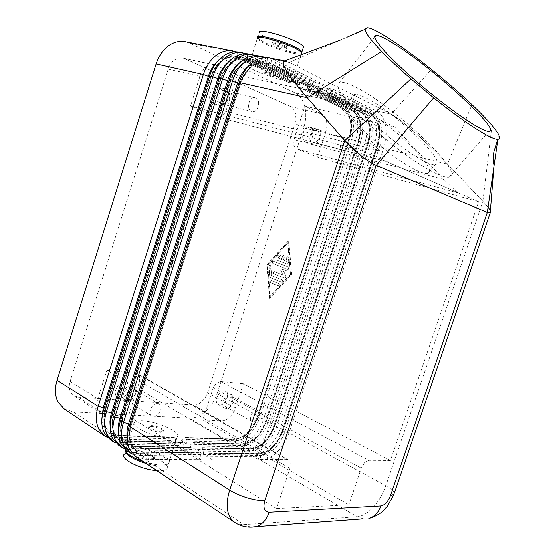 <?xml version="1.0" encoding="UTF-8"?>
<svg xmlns="http://www.w3.org/2000/svg" width="555" height="555" viewBox="0 0 555 555"><rect width="100%" height="100%" fill="white"/><g stroke="black" fill="none" stroke-linecap="round" stroke-linejoin="round"><path stroke-width="0.42" stroke-dasharray="2.77 2.08" d="M284.451 61.022L289.259 62.479L391.171 114.143C406.135 122.96 428.717 144.737 447.483 164.134L482.885 201.292C486.888 205.503 489.364 208.736 490.349 210.997M390.449 460.47L368.77 460.289L220.543 381.472L216.318 383.137L213.245 387.876L202.804 419.969L221.265 420.933C223.984 421.016 226.718 419.83 229.458 417.395L232.517 413.863L234.814 409.639L243.374 383.713L390.449 460.47L478.66 201.743L317.571 157.204L296.384 148.678L459.325 193.32L386.655 161.609C387.57 161.789 387.515 161.012 386.488 159.278L379.891 150.925L329.427 94.933L347.028 103.598C342.588 106.276 349.033 116.203 366.369 133.373C382.985 149.274 405.587 165.674 418.283 171.224C422.681 173.146 425.81 173.888 427.669 173.451C437.534 171.731 408.029 139.569 379.225 119.38C370.053 116.057 362.533 112.97 356.678 110.126C350.892 107.295 347.68 105.11 347.055 103.584M235.362 408.154L207.57 392.85L205.225 397.748L201.756 401.799C199.037 404.137 196.31 405.24 193.584 405.122L221.265 420.933M105.776 414.869L78.186 397.207L73.884 395.861L70.561 392.219C69.035 389.097 68.882 385.475 70.117 381.354L97.84 398.747C96.549 402.999 96.66 406.718 98.166 409.895L101.461 413.572L105.776 414.869L128.462 416.063L139.589 381.25L139.527 375.79L137.626 373.681L135.961 373.182L286.914 459.596L258.158 459.353L106.837 370.324L97.84 398.747M329.427 94.933L237.443 75.015L214.612 64.789L210.803 64.859L207.057 66.44C203.789 68.619 201.416 71.928 199.953 76.368L190.538 106.088L360.382 150.204L258.158 459.353M199.953 76.368L168.2 69.181C169.615 64.886 171.932 61.695 175.165 59.607L178.883 58.088L182.144 57.963L216.797 65.49M321.629 113.844L290.425 106.498C292.874 107.677 294.552 109.959 295.461 113.331L295.961 118.576L294.955 124.036L325.896 131.806L326.971 126.193L326.548 120.817C325.688 117.362 324.051 115.038 321.629 113.844L304.917 106.137L394.633 126.949L379.225 119.38M394.633 126.949L443.827 179.487L452.984 188.471L459.325 193.32M443.827 179.487L294.018 139.631L293.748 145.257L296.384 148.678M386.155 161.436L217.692 117.022L222.395 116.335L225.788 111.486L379.891 150.925M202.804 419.969L348.824 504.856L276.487 508.637L289.925 468.323L290.244 462.183L288.524 459.998L286.914 459.596M368.77 460.289L364.579 462.565L361.27 468.142L348.824 504.856M248.383 66.427C248.876 67.315 250.929 68.626 254.551 70.36C267.697 76.805 294.969 84.318 292.547 80.759C292.103 79.941 290.237 78.727 286.949 77.11C274.017 70.603 245.65 62.798 248.383 66.427L257.333 38.475C257.777 39.53 259.789 40.987 263.375 42.846C274.898 48.944 298.895 55.791 301.337 53.62M285.305 45.718C281.017 43.38 271.631 40.924 272.436 42.34L274.385 43.769C278.7 46.1 287.969 48.521 287.192 47.113L285.305 45.718M284.979 46.724C280.691 44.393 271.305 41.93 272.116 43.345L274.066 44.768C278.381 47.085 287.643 49.513 286.866 48.112L284.979 46.724M257.659 37.469L259.261 32.467C259.685 33.557 261.689 35.041 265.276 36.935C276.772 43.123 300.796 49.936 303.273 47.647M257.707 37.601C258.269 38.663 260.267 40.078 263.694 41.861C275.072 47.897 298.729 54.695 301.559 52.683M275.925 74.814C271.589 72.656 262.258 70.083 263.132 71.29L265.13 72.566C269.487 74.724 278.693 77.256 277.854 76.063L275.925 74.814M275.599 75.813C271.263 73.662 261.939 71.089 262.813 72.282L264.811 73.558C269.168 75.702 278.374 78.241 277.528 77.055L275.599 75.813M125.541 449.703L126.006 448.676C127.178 447.372 129.78 446.747 133.817 446.81C148.622 446.754 173.736 458.388 168.713 463.161C167.638 464.368 165.244 464.979 161.54 465C156.177 464.923 150.058 463.779 143.183 461.545M142.149 420.829C156.843 421.21 182.102 432.567 177.26 436.785C176.219 437.853 173.868 438.339 170.191 438.249C155.587 438.179 129.364 426.365 134.449 422.306C135.573 421.148 138.139 420.655 142.149 420.829M142.573 453.685C147.498 453.629 155.969 457.556 154.269 459.138L151.806 459.755C146.888 459.852 138.313 455.87 140.04 454.309L142.573 453.685M142.871 452.755C147.796 452.7 156.274 456.626 154.574 458.194L152.112 458.812C147.193 458.902 138.618 454.927 140.339 453.373L142.871 452.755M125.527 449.862L124.202 454.309C125.381 452.977 127.99 452.325 132.034 452.367C146.867 452.214 171.946 463.911 166.888 468.802C165.799 470.036 163.399 470.675 159.694 470.716L156.794 470.605M125.707 449.612C126.88 448.301 129.481 447.677 133.519 447.739C148.331 447.663 173.438 459.311 168.408 464.105C167.332 465.312 164.939 465.929 161.234 465.95C156.871 465.916 151.841 465.104 146.138 463.515M151.307 426.517C156.198 426.615 164.717 430.451 163.08 431.832L160.652 432.324C155.775 432.269 147.144 428.377 148.809 427.01L151.307 426.517M160.957 431.374L163.385 430.888C165.022 429.514 156.496 425.678 151.612 425.581L149.115 426.067C147.45 427.426 156.08 431.311 160.957 431.374M316.981 130.689C321.602 132.388 318.244 143.946 313.561 142.489L313.166 142.364C308.518 140.769 311.813 129.114 316.517 130.536L316.981 130.689M346.577 138.153C351.149 139.846 347.659 151.716 343.025 150.266L342.629 150.134C338.037 148.553 341.464 136.585 346.119 138.001L346.577 138.153M305.548 141.99L306.041 142.149C311.952 143.995 316.156 129.53 310.314 127.379L309.718 127.178C303.772 125.395 299.679 139.999 305.548 141.99M317.474 129.169C323.294 131.32 319.063 145.882 313.159 144.043L312.666 143.877C306.811 141.893 310.946 127.185 316.877 128.975L317.474 129.169M130.633 387.709L132.125 388.153C136.842 390.429 132.083 400.918 126.644 400.224L125.062 399.753C120.366 397.435 125.236 386.918 130.633 387.709M157.502 403.617L158.987 404.047C163.69 406.302 158.806 417.11 153.36 416.5L151.786 416.042C147.103 413.746 152.105 402.895 157.502 403.617M119.686 397.921C126.547 398.802 132.485 385.683 126.533 382.818L124.674 382.256C117.882 381.223 111.763 394.383 117.681 397.318L119.686 397.921M131.153 386.079L133.013 386.634C138.965 389.499 132.985 402.708 126.124 401.855L124.119 401.251C118.201 398.323 124.362 385.066 131.153 386.079M225.379 90.708C231.088 92.838 227.633 105.679 221.813 104L221.202 103.806C215.472 101.808 218.83 88.862 224.664 90.479L225.379 90.708M255.8 97.853C261.474 100.004 257.86 113.227 252.067 111.548L251.457 111.347C245.754 109.342 249.264 96.001 255.085 97.624L255.8 97.853M213.377 103.681L214.14 103.924C221.466 106.04 225.795 89.986 218.594 87.295L217.678 86.996C210.317 84.971 206.155 101.19 213.377 103.681M225.927 89.001C233.114 91.707 228.743 107.871 221.417 105.748L220.661 105.506C213.439 103.015 217.643 86.677 225.011 88.71L225.927 89.001M230.276 395.909L231.275 396.187C235.271 397.914 231.102 407.71 226.613 407.113L225.559 406.822C221.57 405.067 225.829 395.229 230.276 395.909M256.944 410.332L257.929 410.603C261.891 412.296 257.617 422.362 253.156 421.828L252.109 421.543C248.154 419.83 252.518 409.715 256.944 410.332M219.725 405.004C225.385 405.76 230.602 393.502 225.545 391.324L224.303 390.97C218.691 390.082 213.342 402.403 218.379 404.623L219.725 405.004M230.755 394.452L231.997 394.799C237.041 396.971 231.796 409.312 226.142 408.57L224.796 408.196C219.773 405.989 225.15 393.578 230.755 394.452M110.466 439.775L119.665 442.474L175.692 443.854L175.435 439.019L174.617 437.347L173.042 437.541L170.281 440.483L114.268 438.901L107.677 437.541M236.076 51.795L287.837 76.972L288.246 81.439L289.37 82.771L291.014 82.022L294.101 78.276L243.895 53.668L239.684 52.205M298.909 87.433L342.837 108.558C351.176 114.274 353.417 124.376 349.56 138.861L257.77 417.381C252.435 430.846 244.609 438.11 234.293 439.178L232.871 439.428L230.186 442.175L189.352 418.179C194.819 418.338 200.244 416.077 205.621 411.394C210.914 406.565 214.743 400.654 217.102 393.648L258.262 416.125C255.786 423.41 251.866 429.612 246.51 434.731C241.078 439.706 235.632 442.189 230.186 442.175L181.457 440.802L186.862 444.132L235.563 445.332C241.009 445.332 246.455 442.821 251.894 437.805C257.256 432.643 261.19 426.406 263.68 419.081L355.491 140.908C357.954 133.228 358.475 125.839 357.059 118.749C355.491 111.742 352.321 106.983 347.555 104.479L304.084 83.174L297.841 81.856L341.415 103.119C346.195 105.617 349.379 110.355 350.975 117.334C352.411 124.396 351.912 131.743 349.47 139.388L258.262 416.125L257.27 416.798L348.873 138.799C352.876 123.758 350.538 113.262 341.873 107.309L298.264 86.268L298.909 87.433L342.511 108.426L341.873 107.309L341.415 103.119L294.865 92.803L189.775 43.179L185.543 41.743M181.457 440.802L185.009 437.465L234.418 439.248C244.727 438.179 252.56 430.916 257.895 417.45L349.699 138.896L348.859 138.785L349.47 139.388L303.71 127.83C306.02 120.497 306.381 113.421 304.792 106.595C303.044 99.858 299.735 95.266 294.865 92.803M185.772 437.701L186.598 439.352L186.862 444.132M304.084 83.174L301.018 86.864L299.242 87.565M118.749 445.29L127.948 447.954L183.989 449.03L183.719 444.146L182.879 442.446L181.284 442.633L178.481 445.596L122.447 444.319L115.919 443.008M245.754 53.682L297.327 78.949L297.757 83.451L298.902 84.804L300.567 84.048L303.703 80.274L253.628 55.555L249.424 54.085M127.192 450.91L136.391 453.539L192.425 454.295L192.148 449.356L191.288 447.642L189.664 447.823L186.827 450.799L130.786 449.827L124.32 448.572M255.626 55.604L306.991 80.961L307.442 85.512L308.608 86.871L310.307 86.115L313.485 82.306L263.556 57.484L259.358 56.006M135.802 456.633L144.994 459.228L201.021 459.651L200.723 454.663L199.849 452.922L198.197 453.102L195.318 456.092L139.277 455.447L132.881 454.247M265.685 57.567L316.836 83.007L317.3 87.6L318.494 88.98L320.221 88.217L323.454 84.381L273.677 59.447L269.487 57.963M307.303 83.847L350.718 105.179C355.477 107.684 358.634 112.45 360.195 119.478C361.596 126.589 361.069 133.991 358.599 141.691L266.469 420.607C263.965 427.947 260.031 434.204 254.662 439.387C249.223 444.423 243.777 446.948 238.338 446.962L189.65 445.852L195.152 449.245L243.805 450.174C249.237 450.14 254.683 447.587 260.135 442.508C265.512 437.291 269.452 430.992 271.971 423.611L364.725 143.239C367.209 135.496 367.764 128.059 366.383 120.914C364.843 113.858 361.7 109.078 356.962 106.56L313.658 85.186L307.303 83.847L307.741 88.307L308.393 89.473L351.828 110.528L351.19 109.411L307.741 88.307M189.65 445.852L192.439 442.925L193.903 442.661L194.867 444.416L195.152 449.245M313.658 85.186L310.55 88.911L309.739 89.535L308.393 89.473M316.94 85.879L360.174 107.275C364.912 109.793 368.041 114.587 369.568 121.656C370.941 128.816 370.372 136.273 367.882 144.036L274.808 425.158C272.283 432.553 268.329 438.873 262.952 444.118C257.499 449.21 252.053 451.784 246.621 451.832L197.989 450.993L203.588 454.441L252.178 455.1C257.603 455.031 263.049 452.429 268.509 447.288C273.892 442.009 277.861 435.647 280.4 428.21L374.112 145.611C376.623 137.806 377.206 130.307 375.86 123.113C374.354 116.016 371.246 111.201 366.529 108.683L323.405 87.239L316.94 85.879L317.391 90.375L318.043 91.554L361.312 112.672L360.66 111.548L317.391 90.375M197.989 450.993L200.813 448.052L202.436 447.871L203.29 449.571L203.588 454.441M323.405 87.239L320.249 90.992L319.43 91.624L318.043 91.554M326.742 87.947L327.214 92.484L327.873 93.67L329.288 93.746L330.121 93.108L333.333 89.334L326.742 87.947L369.796 109.404C374.507 111.93 377.608 116.751 379.1 123.869C380.432 131.077 379.842 138.597 377.317 146.416L283.286 429.785L277.666 441.301L271.374 448.926C265.907 454.08 260.468 456.703 255.043 456.779L206.474 456.224L212.17 459.734L211.864 454.809L210.858 453.012L209.339 453.269L206.474 456.224M212.17 459.734L260.69 460.102C266.109 459.998 271.555 457.348 277.021 452.152C282.419 446.803 286.401 440.386 288.968 432.886L383.651 148.019C386.19 140.151 386.807 132.596 385.496 125.354C384.032 118.208 380.952 113.366 376.255 110.833L333.333 89.334M330.121 93.108L373.147 114.358L376.255 110.833L391.171 114.143C396.02 116.689 403.769 122.669 414.412 132.076C425.185 141.664 436.209 152.347 447.49 164.141L383.651 148.019L379.634 146.555L284.888 431.908L282.37 430.541L376.838 145.847C381.007 130.453 378.829 119.741 370.296 113.719L327.214 92.484M437.34 174.145C442.904 176.629 446.865 177.635 449.224 177.177C466.443 174.485 394.931 106.65 356.456 87.614C348.297 83.389 342.657 81.647 339.542 82.404C332.938 84.082 343.58 100.635 366.64 122.419C389.617 144.175 420.586 166.701 437.34 174.145M426.046 162.06C430.402 164.051 433.49 164.863 435.3 164.495C448.197 162.754 394.612 111.867 366.238 98.075C360.452 95.127 356.449 93.913 354.222 94.447C349.948 96.903 356.553 106.706 374.049 123.855C390.803 139.742 413.44 156.302 426.046 162.06M287.268 264.083L275.877 259.678L275.71 257.749L279.04 254.044L279.866 253.739L280.095 255.695L278.013 258.013L281.447 259.331L282.537 256.001L283.654 255.175L284.188 256.625L283.092 259.962L286.56 261.294L286.276 258.047L287.476 256.625L288.087 257.478L288.538 262.681L287.268 264.083L288.843 262.758L288.385 257.555L287.774 256.701L286.574 258.124L286.859 261.37L283.39 260.038L284.486 256.701L283.952 255.258L282.835 256.077L281.746 259.407L278.312 258.089L280.4 255.772L280.164 253.815L279.338 254.128L276.008 257.825L276.175 259.754L287.566 264.159M278.187 285.853L278.312 285.887C279.526 285.443 279.727 284.687 278.915 283.633L271.457 280.594C270.257 281.038 270.049 281.787 270.847 282.835L278.187 285.853L270.549 282.772C269.751 281.718 269.952 280.969 271.152 280.525L278.617 283.563C279.429 284.618 279.227 285.374 278.013 285.818L277.888 285.783M270.292 296.217L267.753 265.207L287.733 242.958L290.487 274.17L270.292 296.217L267.753 265.207M268.058 265.276L287.733 242.958M288.031 243.041L290.487 274.17M290.785 274.246L270.597 296.28M269.57 298.43L266.83 264.839L288.461 240.724L291.451 274.558L269.57 298.43L291.75 274.628L288.76 240.808L267.128 264.915L269.869 298.493M281.246 282.113L270.118 277.597L269.605 276.765L268.738 266.213L269.883 264.811L270.493 265.665L271.312 275.578L281.982 279.88C282.793 280.948 282.592 281.697 281.364 282.148L281.662 282.217C282.89 281.767 283.099 281.017 282.28 279.949L271.61 275.648L270.791 265.741L270.188 264.888L269.036 266.289L269.903 276.834L270.424 277.666L281.551 282.176M280.643 270.292L285.159 268.294L272.56 263.368C271.756 262.307 271.971 261.558 273.199 261.134L288.461 267.059L288.288 269.279L283.452 271.402L285.943 276.411L284.902 278.27L273.511 273.719C272.706 272.658 272.914 271.908 274.135 271.478L282.967 274.982L280.941 270.361L283.265 275.058L274.434 271.548C273.22 271.978 273.011 272.727 273.809 273.788L285.201 278.339L286.241 276.48L283.758 271.471L288.586 269.348L288.76 267.135L273.497 261.211C272.269 261.634 272.061 262.376 272.859 263.445L285.457 268.37L280.941 270.361M303.71 127.83L217.102 393.648M294.018 139.631L304.917 106.137M478.66 201.743L360.382 150.204M217.692 117.022L190.538 106.088M207.57 392.85L294.955 124.036M317.571 157.204L325.896 131.806M290.425 106.498L184.864 58.747M284.528 60.995L289.238 62.465L391.171 114.143L431.45 69.472M289.259 62.479L346.792 37.289L366.883 27.757M497.877 139.284L498.563 134.532M394.376 492.993L394.126 492.327C393.065 490.426 390.297 488.24 385.822 485.771L482.899 201.299L488.039 207.265M491.994 125.416L482.885 201.292L447.49 164.141M201.021 459.651L195.318 456.092M192.425 454.295L186.827 450.799M183.989 449.03L178.481 445.596M175.692 443.854L170.281 440.483M189.352 418.179L73.537 411.956L114.268 438.901L117.084 435.772L173.042 437.541M316.836 83.007L323.454 84.381M306.991 80.961L313.485 82.306M297.327 78.949L303.703 80.274M287.837 76.972L294.101 78.276M297.841 81.856L298.264 86.268M220.543 381.472L243.374 383.713M106.837 370.324L135.961 373.182M276.487 508.637L128.462 416.063M237.443 75.015L225.788 111.486M78.186 397.207L193.584 405.122M168.2 69.181L70.117 381.354M64.359 409.097L73.537 411.956M289.925 468.323L139.589 381.25M213.245 387.876L361.27 468.142M289.37 82.771L239.038 58.539L235.063 57.248C224.144 56.381 215.999 62.979 210.623 77.041L105.381 408.445C102.231 419.969 104.16 428.273 111.16 433.358L118.666 435.564L174.617 437.347M101.78 420.281C103.285 429.952 108.392 435.12 117.084 435.772L118.666 435.564L119.471 437.34C107.58 437.361 100.677 423.93 105.637 409.118L211.129 76.972C215.846 61.272 230.235 52.184 240.717 57.706L291.014 82.022M104.257 407.897L105.769 409.042L103.625 409.881M209.401 76.708L211.212 77.048L209.651 75.924M288.246 81.439L237.922 57.151L238.553 58.372L239.899 58.393L240.717 57.706L243.895 53.668L247.162 54.307L247.551 59.066L248.196 60.294L298.75 84.769M301.018 86.864L344.579 107.92C353.237 113.879 355.554 124.396 351.537 139.471L259.664 418.109C254.107 432.116 245.969 439.685 235.251 440.816L186.598 439.352M308.74 89.612L352.175 110.667C360.466 116.404 362.665 126.575 358.752 141.178L266.025 421.897C260.642 435.474 252.802 442.828 242.5 443.951L241.057 444.201L238.338 446.962L235.563 445.332L235.251 440.816L234.293 439.178L185.648 437.624M194.028 442.744L242.632 444.028C252.927 442.897 260.774 435.543 266.157 421.966L265.491 421.314L266.469 420.607L263.68 419.081L258.72 417.818L257.27 416.798C251.727 430.77 243.596 438.318 232.871 439.428L184.204 437.888M310.55 88.911L353.937 110.029C362.554 116.016 364.822 126.602 360.75 141.796L267.933 422.632L266.157 421.966L358.891 141.213L358.031 141.102L358.599 141.691L349.699 138.896C353.556 124.41 351.315 114.302 342.976 108.586L342.511 108.426C349.615 111.062 353.431 126.047 348.859 138.785L257.249 416.812C253.531 429.126 241.619 439.831 233.669 439.026L185.009 437.465M192.439 442.925L241.057 444.201C251.769 443.022 259.92 435.391 265.505 421.3L358.037 141.109C362.096 125.95 359.813 115.384 351.19 109.411L350.718 105.179L347.555 104.479L344.579 107.92L342.976 108.586L299.381 87.593M298.902 84.804L248.696 60.46L244.72 59.17C233.808 58.324 225.635 64.99 220.203 79.192L113.706 413.718C110.521 425.345 112.422 433.698 119.415 438.783L126.922 440.968L182.879 442.446M110.105 426.205C111.742 435.606 116.807 440.594 125.305 441.169L126.131 440.712L126.922 440.968L127.74 442.765C115.842 442.848 108.974 429.362 113.99 414.412L220.737 79.129C225.51 63.277 239.94 54.078 250.402 59.628L300.567 84.048M112.644 413.191L114.115 414.335L112.006 415.216M219.038 78.879L220.814 79.198L219.294 78.082M182.755 442.37L126.79 440.885L119.283 438.7C112.29 433.615 110.389 425.262 113.581 413.635L220.057 79.157C225.483 64.963 233.655 58.289 244.575 59.142L249.57 60.322L253.628 55.555L256.965 56.208L257.367 61.015L258.019 62.25L308.455 86.844M175.435 439.019L119.471 437.34L119.665 442.474L122.447 444.319L125.305 441.169L181.284 442.633M297.757 83.451L247.551 59.066C240.967 56.104 234.37 57.345 227.751 62.798M308.608 86.871L258.54 62.431L254.572 61.133C243.659 60.294 235.459 67.044 229.971 81.384L122.197 419.094C118.964 430.826 120.844 439.234 127.823 444.312L135.33 446.47L191.288 447.642M118.597 432.227C120.345 441.35 125.374 446.164 133.686 446.664L134.428 446.22L135.33 446.47L136.169 448.294C124.258 448.447 117.431 434.898 122.502 419.809L230.533 81.328C235.375 65.317 249.84 56.006 260.274 61.591L310.307 86.115M121.198 418.588L122.613 419.733L120.546 420.648M228.875 81.092L230.609 81.391L229.132 80.281M191.163 447.559L135.198 446.387L127.692 444.229C120.712 439.144 118.839 430.742 122.065 419.011L229.819 81.349C235.306 67.016 243.506 60.266 254.419 61.105L259.428 62.292L263.556 57.484L266.955 58.143L267.378 62.999L268.037 64.248L318.341 88.946M183.719 444.146L127.74 442.765L127.948 447.954L130.786 449.827L133.686 446.664L189.664 447.823M307.442 85.512L257.367 61.015C250.999 58.108 244.554 59.239 238.046 64.394M318.494 88.98L268.571 64.435L264.617 63.138C253.711 62.313 245.483 69.139 239.94 83.618L130.855 424.575C127.581 436.417 129.426 444.874 136.398 449.952L143.898 452.075L199.849 452.922M127.261 438.346C129.114 447.198 134.102 451.839 142.226 452.269L143.044 451.812L143.898 452.075L144.758 453.928C132.839 454.15 126.054 440.545 131.181 425.31L240.53 83.569C245.435 67.398 259.934 57.977 270.341 63.589L320.221 88.217M129.919 424.096L131.285 425.241L129.253 426.185M238.907 83.354L240.593 83.632L239.17 82.528M199.717 452.845L143.766 451.992L136.266 449.862C129.294 444.784 127.449 436.327 130.723 424.492L239.788 83.583C245.331 69.104 253.552 62.278 264.457 63.103L269.48 64.297L273.677 59.447L289.238 62.465M192.148 449.356L136.169 448.294L136.391 453.539L139.277 455.447L142.226 452.269L198.197 453.102M317.3 87.6L267.378 62.999C261.218 60.162 254.939 61.175 248.543 66.052M318.41 91.7L361.666 112.818C369.914 118.576 372.058 128.816 368.097 143.537L274.42 426.49L273.865 425.886L274.808 425.158L271.971 423.611L267.933 422.632C262.335 436.757 254.183 444.416 243.478 445.61L194.867 444.416M202.436 447.871L250.978 448.884C261.259 447.691 269.12 440.247 274.545 426.559L274.42 426.49C268.988 440.177 261.134 447.614 250.846 448.815L249.375 449.057L246.621 451.832L243.805 450.174L243.478 445.61L242.5 443.951L193.903 442.661M320.249 90.992L363.463 112.179C372.023 118.18 374.243 128.843 370.116 144.154L276.341 427.232L274.545 426.559L368.242 143.572L367.354 143.454L367.882 144.036L358.891 141.213C362.803 126.609 360.611 116.439 352.314 110.702L351.828 110.528C358.884 113.137 362.658 128.254 358.031 141.102L265.491 421.314C261.731 433.733 249.771 444.576 241.848 443.799L193.244 442.508M200.813 448.052L249.375 449.057C260.08 447.809 268.238 440.087 273.872 425.879L367.361 143.461C371.475 128.184 369.241 117.542 360.66 111.548L360.174 107.275L356.962 106.56L353.937 110.029L352.314 110.702L308.885 89.646M328.255 93.823L371.323 115.003C379.523 120.782 381.618 131.091 377.601 145.93L282.946 431.159C277.472 444.957 269.605 452.485 259.331 453.747L257.839 453.99C264.964 453.643 271.513 449.168 277.493 440.566L282.377 430.534L283.286 429.785L280.4 428.21L276.341 427.232C270.701 441.475 262.536 449.224 251.838 450.487L203.29 449.571M209.339 453.269L257.839 453.99L255.043 456.779L252.178 455.1L251.838 450.487L250.846 448.815L202.304 447.795M210.99 453.095L259.462 453.823C269.73 452.561 277.604 445.027 283.071 431.228L377.747 145.965L376.831 145.847L377.317 146.416L374.112 145.611L368.242 143.572C372.204 128.85 370.06 118.61 361.811 112.845L361.312 112.672C368.312 115.246 372.037 130.494 367.354 143.454L273.865 425.886C270.07 438.408 258.054 449.397 250.166 448.655L201.618 447.628M328.407 93.857L371.475 115.031L373.147 114.358C381.66 120.386 383.824 131.119 379.634 146.555L377.747 145.965C381.764 131.126 379.675 120.817 371.475 115.031L370.296 113.719L369.796 109.404L366.529 108.683L363.463 112.179L361.811 112.845L318.556 91.728M210.858 453.012L259.331 453.747L260.337 455.447C271.02 454.115 279.2 446.269 284.888 431.908L288.968 432.886L385.822 485.771C382.971 493.929 378.808 501.047 373.342 507.124C367.805 513.063 362.415 516.282 357.177 516.802L260.69 460.102L260.337 455.447L211.864 454.809M447.483 164.134L471.937 104.638M200.723 454.663L144.758 453.928L144.994 459.228L243.881 524.648L357.177 516.802L363.185 518.883M217.65 61.251C224.359 55.5 231.116 54.133 237.922 57.151L237.554 52.441L189.775 43.179M234.342 522.206L238.435 524.135L243.881 524.648L250.839 527.188M174.492 437.271L118.541 435.488L111.035 433.275C104.035 428.189 102.106 419.885 105.249 408.362L210.477 77.006C215.853 62.951 223.998 56.353 234.918 57.221L238.893 58.504L289.224 82.744M101.461 413.572L73.884 395.861M182.678 58.053L214.612 64.789M272.436 42.34L272.116 43.345M263.132 71.29L262.813 72.282M168.713 463.161L177.26 436.785M154.269 459.138L154.574 458.194M166.888 468.802L168.408 464.105M163.08 431.832L163.385 430.888M313.561 142.489L343.025 150.266M306.041 142.149L313.159 144.043M132.125 388.153L158.987 404.047M126.533 382.818L133.013 386.634M221.813 104L252.067 111.548M214.14 103.924L221.417 105.748M231.275 396.187L257.929 410.603M225.545 391.324L231.997 394.799M277.666 441.301L277.493 440.566C271.339 449.148 265.054 453.49 258.623 453.595L210.137 452.845M327.873 93.67L370.955 114.85L374.958 118.236C376.935 118.902 381.632 135.149 376.831 145.847L281.295 433.427L282.044 433.101M449.224 177.177L488.761 131.403M427.669 173.451L435.3 164.495M347.028 103.598L354.222 94.447M339.542 82.404L374.66 37.095M317.959 88.793L268.037 64.248L264.617 63.138C254.648 62.007 246.635 68.841 240.593 83.632L131.285 425.241C128.226 437.465 129.925 445.707 136.398 449.952L143.044 451.812L199.002 452.679M308.094 86.698L258.019 62.25L254.572 61.133C244.554 60.009 236.569 66.766 230.609 81.391L122.613 419.733C119.589 431.832 121.323 440.025 127.823 444.312L134.504 446.213L190.469 447.392M298.403 84.631L248.196 60.294L244.72 59.17C234.668 58.053 226.697 64.727 220.814 79.198L114.115 414.335C111.118 426.302 112.887 434.454 119.415 438.783L126.131 440.712L182.089 442.21M284.75 60.911L285.388 61.036M130.085 452.831L129.544 452.471M121.587 447.177L121.045 446.817M288.891 82.612L238.553 58.372L235.063 57.248C224.969 56.131 217.019 62.729 211.212 77.048L105.769 409.042C102.807 420.884 104.604 428.987 111.16 433.358L117.903 435.321L173.854 437.111M113.248 441.627L112.707 441.267M224.796 408.196L218.379 404.623M252.109 421.543L225.559 406.822M225.011 88.71L217.678 86.996M255.085 97.624L224.664 90.479M124.119 401.251L117.681 397.318M151.786 416.042L125.062 399.753M316.877 128.975L309.718 127.178M346.119 138.001L316.517 130.536M149.115 426.067L148.809 427.01M140.339 453.373L140.04 454.309M134.449 422.306L126.006 448.676M277.854 76.063L277.528 77.055M287.192 47.113L286.866 48.112M300.859 55.084L292.547 80.759M288.524 459.998L137.626 373.681M218.309 117.216L386.655 161.609M105.068 436.188L104.52 435.821"/><path stroke-width="0.83" d="M185.543 41.743L184.78 41.59C179.862 40.786 175.019 41.798 170.26 44.636C163.697 48.798 158.987 55.236 156.121 63.957L203.366 74.523C206.411 65.358 211.268 58.573 217.935 54.147C222.77 51.136 227.647 50.026 232.573 50.831L236.076 51.795M107.677 437.541L105.068 436.188L98.839 429.175C95.751 422.757 95.529 415.175 98.173 406.413L203.366 74.523L208.361 76.354L103.23 407.592L104.257 407.897M101.78 420.281L103.23 407.592L98.173 406.413L57.061 380.258C54.584 388.625 54.917 395.93 58.074 402.181L64.359 409.097L104.52 435.821M488.039 207.265C490.391 210.4 491.119 212.308 490.218 212.981L487.283 212.489L376.186 165.376C371.968 163.538 366.786 160.215 360.639 155.407L344.801 140.595L307.248 97.749C287.816 75.147 280.219 62.902 284.451 61.022L341.589 39.572M490.349 210.997L490.155 213.03L487.297 212.496L497.877 139.284M301.337 53.62L301.608 52.787C301.205 51.816 299.381 50.463 296.127 48.729C283.327 41.701 254.787 34.223 257.333 38.475M303.273 47.647L303.55 46.78C303.162 45.781 301.344 44.393 298.097 42.631C285.332 35.492 256.75 28.083 259.261 32.467M301.559 52.683L301.927 51.788C301.531 50.81 299.707 49.457 296.453 47.716C283.661 40.668 255.12 33.196 257.659 37.469L257.707 37.601M115.919 443.008L113.248 441.627L107.039 434.6C103.965 428.155 103.771 420.517 106.442 411.671L212.891 76.645C215.964 67.398 220.848 60.537 227.536 56.069C232.385 53.016 237.269 51.886 242.188 52.69L245.754 53.682M239.684 52.205L238.914 52.059C233.995 51.254 229.111 52.371 224.269 55.417C217.588 59.871 212.711 66.704 209.651 75.924L103.625 409.881C100.968 418.699 101.177 426.323 104.25 432.754L110.466 439.775L112.707 441.267M124.32 448.572L121.587 447.177L115.391 440.136C112.339 433.656 112.165 425.962 114.871 417.041L222.597 78.817C225.712 69.479 230.623 62.548 237.332 58.018C242.195 54.931 247.079 53.786 251.998 54.584L255.626 55.604M249.424 54.085L248.661 53.939C243.742 53.141 238.858 54.279 234.002 57.359C227.3 61.862 222.395 68.771 219.294 78.082L112.006 415.216C109.314 424.11 109.495 431.79 112.547 438.249L118.749 445.29L121.045 446.817M132.881 454.247L130.085 452.831L123.911 445.769C120.879 439.269 120.733 431.512 123.467 422.508L232.503 81.037C235.653 71.602 240.593 64.595 247.322 60.016C252.192 56.887 257.083 55.722 261.995 56.52L265.685 57.567M259.358 56.006L258.595 55.861C253.677 55.063 248.786 56.222 243.923 59.336C237.2 63.901 232.274 70.88 229.132 80.281L120.546 420.648C117.82 429.625 117.972 437.361 121.011 443.854L127.192 450.91L129.544 452.471M269.487 57.963L268.724 57.817C263.819 57.019 258.921 58.199 254.044 61.355C247.301 65.976 242.348 73.031 239.17 82.528L129.253 426.185C126.491 435.245 126.623 443.043 129.634 449.564L135.802 456.633L234.342 522.206M239.17 82.528L307.234 97.742C295.544 84.311 287.996 74.21 284.597 67.453C282.592 63.319 282.564 61.168 284.528 60.995M391.899 42.464C429.084 64.505 503.434 131.951 488.761 131.403C486.763 131.396 483.1 129.919 477.765 126.963C461.718 118.083 430.52 94.399 406.565 72.684C382.527 50.928 370.414 35.582 376.026 35.34C378.683 35.256 383.97 37.629 391.899 42.464M431.45 69.472C446.255 81.384 459.748 93.101 471.937 104.638C480.318 112.603 487.006 119.526 491.994 125.416C495.136 129.142 497.329 132.18 498.563 134.532C500.166 137.619 499.888 139.208 497.717 139.291C491.626 139.881 464.479 122.662 433.635 97.853L410.964 78.9C399.392 68.778 389.631 59.628 381.694 51.442C370.615 39.884 365.093 32.488 365.141 29.262L366.876 27.75C373.91 27.292 402.486 46.141 431.45 69.472M346.792 37.289L365.141 29.262M390.581 495.4C388.098 501.623 384.879 505.154 380.91 505.993C378.892 511.62 375.582 515.519 370.976 517.697L368.839 518.474C376.366 516.594 382.686 511.557 382.548 511.439L387.577 506.042L393.842 494.554L390.581 495.4L487.297 212.496L376.186 165.369L433.635 97.853M376.186 165.369C367.577 161.782 352.383 149.427 344.808 140.595L229.728 490.107C226.565 500.131 226.336 508.56 229.049 515.387L231.518 519.563L234.862 522.553C241.439 526.667 248.536 528.034 256.139 526.674L250.839 527.188M307.234 97.742L344.801 140.595L410.964 78.9M156.794 470.605C141.352 469.759 119.429 458.659 124.202 454.309M146.138 463.515C131.625 458.805 124.75 454.254 125.527 449.862M143.183 461.545C131.778 457.445 125.902 453.497 125.541 449.703M57.061 380.258L156.121 63.957M380.91 505.993L269.21 512.279C264.353 511.849 262.883 507.978 264.791 500.659C260.038 500.811 254.225 499.875 247.357 497.849C240.475 495.74 234.599 493.159 229.728 490.107L129.253 426.185M269.21 512.279C266.934 518.793 263.334 523.296 258.422 525.786L256.139 526.674L363.185 518.883M227.751 62.798C223.325 66.739 220.044 71.977 217.907 78.498L111.534 412.851L106.442 411.671L103.625 409.881M209.651 75.924L219.038 78.879M217.65 61.251C213.474 65.122 210.373 70.152 208.361 76.354L209.401 76.708M238.046 64.394C233.371 68.404 229.902 73.836 227.654 80.683L119.998 418.22L114.871 417.041L112.006 415.216M219.294 78.082L228.875 81.092M248.543 66.052C243.61 70.11 239.961 75.73 237.589 82.91L128.628 423.687L123.467 422.508L120.546 420.648M229.132 80.281L238.907 83.354M110.105 426.205L109.925 421.627L110.514 416.798L111.534 412.851L112.644 413.191M118.597 432.227C117.972 427.849 118.437 423.181 119.998 418.22L121.198 418.588M127.261 438.346C126.526 433.802 126.984 428.918 128.628 423.687L129.919 424.096M307.248 97.749L381.694 51.442M490.155 213.03L394.376 492.993M264.791 500.659L376.186 165.376M374.66 37.095L376.026 35.34M493.95 166.417L490.197 212.981M497.717 139.291L493.881 151.813C492.986 157.426 493.062 161.928 494.11 165.321M268.724 57.817L284.75 60.911M258.595 55.861L261.995 56.52M248.661 53.939L251.998 54.584M238.914 52.059L242.188 52.69M303.55 46.78L301.927 51.788M301.608 52.787L300.859 55.084M184.78 41.59L232.573 50.831"/></g></svg>
